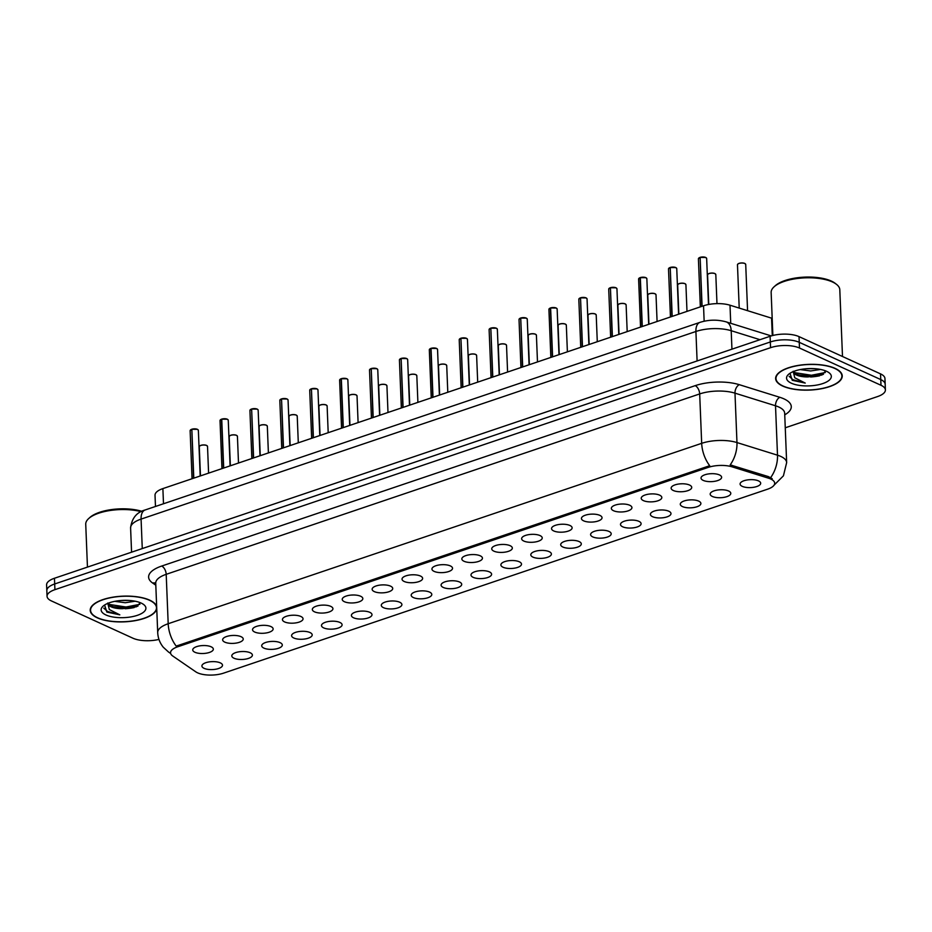 <?xml version="1.0" encoding="UTF-8"?>
<svg xmlns="http://www.w3.org/2000/svg" width="932" height="932" viewBox="0 0 932 932"><rect width="100%" height="100%" fill="white"/><g stroke="black" fill="none" stroke-linecap="round" stroke-linejoin="round"><path stroke-width="1.4" d="M673.335 490.512A10.31 3.973 -2.3 0 1 671.424 487.168A10.31 3.973 -2.3 0 1 679.242 483.953A10.31 3.973 -2.3 0 1 689.529 485.036A10.31 3.973 -2.3 0 1 691.358 486.376A10.31 3.973 -2.3 0 1 686.068 491.164A10.31 3.973 -2.3 0 1 673.335 490.512M643.429 500.624A10.31 3.973 -2.3 0 1 641.519 497.28A10.31 3.973 -2.3 0 1 649.336 494.065A10.31 3.973 -2.3 0 1 659.623 495.148A10.31 3.973 -2.3 0 1 661.452 496.488A10.31 3.973 -2.3 0 1 656.175 501.276A10.31 3.973 -2.3 0 1 643.429 500.624M613.536 510.724A10.31 3.973 -2.3 0 1 611.625 507.392A10.31 3.973 -2.3 0 1 619.442 504.177A10.31 3.973 -2.3 0 1 629.729 505.249A10.31 3.973 -2.3 0 1 631.558 506.589A10.31 3.973 -2.3 0 1 626.269 511.388A10.31 3.973 -2.3 0 1 613.536 510.724M583.63 520.837A10.31 3.973 -2.3 0 1 581.719 517.505A10.31 3.973 -2.3 0 1 589.537 514.289A10.31 3.973 -2.3 0 1 599.824 515.361A10.31 3.973 -2.3 0 1 601.664 516.701A10.31 3.973 -2.3 0 1 596.375 521.501A10.31 3.973 -2.3 0 1 583.63 520.837M553.736 530.949A10.31 3.973 -2.3 0 1 551.826 527.617A10.31 3.973 -2.3 0 1 559.643 524.401A10.31 3.973 -2.3 0 1 569.93 525.473A10.31 3.973 -2.3 0 1 571.759 526.813A10.31 3.973 -2.3 0 1 566.47 531.601A10.31 3.973 -2.3 0 1 553.736 530.949M523.831 541.061A10.31 3.973 -2.3 0 1 521.92 537.729A10.31 3.973 -2.3 0 1 529.737 534.502A10.31 3.973 -2.3 0 1 540.024 535.585A10.31 3.973 -2.3 0 1 541.865 536.925A10.31 3.973 -2.3 0 1 536.576 541.713A10.31 3.973 -2.3 0 1 523.831 541.061M493.937 551.173A10.31 3.973 -2.3 0 1 492.026 547.83A10.31 3.973 -2.3 0 1 499.843 544.614A10.31 3.973 -2.3 0 1 510.13 545.698A10.31 3.973 -2.3 0 1 511.959 547.037A10.31 3.973 -2.3 0 1 506.682 551.826A10.31 3.973 -2.3 0 1 493.937 551.173M464.043 561.274A10.31 3.973 -2.3 0 1 462.121 557.942A10.31 3.973 -2.3 0 1 469.949 554.726A10.31 3.973 -2.3 0 1 480.225 555.81A10.31 3.973 -2.3 0 1 482.065 557.138A10.31 3.973 -2.3 0 1 476.776 561.938A10.31 3.973 -2.3 0 1 464.043 561.274M434.137 571.386A10.31 3.973 -2.3 0 1 432.227 568.054A10.31 3.973 -2.3 0 1 440.044 564.839A10.31 3.973 -2.3 0 1 450.331 565.91A10.31 3.973 -2.3 0 1 452.16 567.25A10.31 3.973 -2.3 0 1 446.882 572.05A10.31 3.973 -2.3 0 1 434.137 571.386M404.243 581.498A10.31 3.973 -2.3 0 1 402.321 578.166A10.31 3.973 -2.3 0 1 410.15 574.951A10.31 3.973 -2.3 0 1 420.425 576.023A10.31 3.973 -2.3 0 1 422.266 577.362A10.31 3.973 -2.3 0 1 416.977 582.15A10.31 3.973 -2.3 0 1 404.243 581.498M374.338 591.61A10.31 3.973 -2.3 0 1 372.427 588.278A10.31 3.973 -2.3 0 1 380.244 585.063A10.31 3.973 -2.3 0 1 390.531 586.135A10.31 3.973 -2.3 0 1 392.36 587.475A10.31 3.973 -2.3 0 1 387.083 592.263A10.31 3.973 -2.3 0 1 374.338 591.61M344.444 601.722A10.31 3.973 -2.3 0 1 342.522 598.391A10.31 3.973 -2.3 0 1 350.35 595.164A10.31 3.973 -2.3 0 1 360.626 596.247A10.31 3.973 -2.3 0 1 362.466 597.587A10.31 3.973 -2.3 0 1 357.177 602.375A10.31 3.973 -2.3 0 1 344.444 601.722M314.538 611.835A10.31 3.973 -2.3 0 1 312.628 608.491A10.31 3.973 -2.3 0 1 320.445 605.276A10.31 3.973 -2.3 0 1 330.732 606.359A10.31 3.973 -2.3 0 1 332.561 607.699A10.31 3.973 -2.3 0 1 327.283 612.487A10.31 3.973 -2.3 0 1 314.538 611.835M284.644 621.935A10.31 3.973 -2.3 0 1 282.722 618.603A10.31 3.973 -2.3 0 1 290.551 615.388A10.31 3.973 -2.3 0 1 300.838 616.46A10.31 3.973 -2.3 0 1 302.667 617.799A10.31 3.973 -2.3 0 1 297.378 622.599A10.31 3.973 -2.3 0 1 284.644 621.935M254.739 632.047A10.31 3.973 -2.3 0 1 252.828 628.716A10.31 3.973 -2.3 0 1 260.645 625.5A10.31 3.973 -2.3 0 1 270.932 626.572A10.31 3.973 -2.3 0 1 272.761 627.912A10.31 3.973 -2.3 0 1 267.484 632.712A10.31 3.973 -2.3 0 1 254.739 632.047M224.845 642.16A10.31 3.973 -2.3 0 1 222.934 638.828A10.31 3.973 -2.3 0 1 230.752 635.612A10.31 3.973 -2.3 0 1 241.039 636.684A10.31 3.973 -2.3 0 1 242.868 638.024A10.31 3.973 -2.3 0 1 237.578 642.812A10.31 3.973 -2.3 0 1 224.845 642.16M194.939 652.272A10.31 3.973 -2.3 0 1 193.029 648.94A10.31 3.973 -2.3 0 1 200.846 645.713A10.31 3.973 -2.3 0 1 211.133 646.796A10.31 3.973 -2.3 0 1 212.962 648.136A10.31 3.973 -2.3 0 1 207.685 652.924A10.31 3.973 -2.3 0 1 194.939 652.272M703.229 480.399A10.31 3.973 -2.3 0 1 701.318 477.067A10.31 3.973 -2.3 0 1 709.136 473.84A10.31 3.973 -2.3 0 1 719.422 474.924A10.31 3.973 -2.3 0 1 721.252 476.264A10.31 3.973 -2.3 0 1 715.974 481.052A10.31 3.973 -2.3 0 1 703.229 480.399M712.398 496.476A10.31 3.973 -2.3 0 1 710.475 493.145A10.31 3.973 -2.3 0 1 718.304 489.929A10.31 3.973 -2.3 0 1 728.591 491.001A10.31 3.973 -2.3 0 1 730.42 492.341A10.31 3.973 -2.3 0 1 725.131 497.129A10.31 3.973 -2.3 0 1 712.398 496.476M682.492 506.589A10.31 3.973 -2.3 0 1 680.581 503.245A10.31 3.973 -2.3 0 1 688.399 500.03A10.31 3.973 -2.3 0 1 698.685 501.113A10.31 3.973 -2.3 0 1 700.514 502.453A10.31 3.973 -2.3 0 1 695.237 507.241A10.31 3.973 -2.3 0 1 682.492 506.589M652.598 516.701A10.31 3.973 -2.3 0 1 650.687 513.357A10.31 3.973 -2.3 0 1 658.505 510.142A10.31 3.973 -2.3 0 1 668.792 511.225A10.31 3.973 -2.3 0 1 670.621 512.565A10.31 3.973 -2.3 0 1 665.332 517.353A10.31 3.973 -2.3 0 1 652.598 516.701M622.692 526.801A10.31 3.973 -2.3 0 1 620.782 523.469A10.31 3.973 -2.3 0 1 628.599 520.254A10.31 3.973 -2.3 0 1 638.886 521.326A10.31 3.973 -2.3 0 1 640.727 522.666A10.31 3.973 -2.3 0 1 635.438 527.465A10.31 3.973 -2.3 0 1 622.692 526.801M592.799 536.914A10.31 3.973 -2.3 0 1 590.888 533.582A10.31 3.973 -2.3 0 1 598.705 530.366A10.31 3.973 -2.3 0 1 608.992 531.438A10.31 3.973 -2.3 0 1 610.821 532.778A10.31 3.973 -2.3 0 1 605.532 537.578A10.31 3.973 -2.3 0 1 592.799 536.914M562.893 547.026A10.31 3.973 -2.3 0 1 560.982 543.694A10.31 3.973 -2.3 0 1 568.8 540.478A10.31 3.973 -2.3 0 1 579.087 541.55A10.31 3.973 -2.3 0 1 580.927 542.89A10.31 3.973 -2.3 0 1 575.638 547.678A10.31 3.973 -2.3 0 1 562.893 547.026M532.999 557.138A10.31 3.973 -2.3 0 1 531.089 553.806A10.31 3.973 -2.3 0 1 538.906 550.579A10.31 3.973 -2.3 0 1 549.193 551.662A10.31 3.973 -2.3 0 1 551.022 553.002A10.31 3.973 -2.3 0 1 545.744 557.79A10.31 3.973 -2.3 0 1 532.999 557.138M503.094 567.25A10.31 3.973 -2.3 0 1 501.183 563.907A10.31 3.973 -2.3 0 1 509 560.691A10.31 3.973 -2.3 0 1 519.287 561.775A10.31 3.973 -2.3 0 1 521.128 563.114A10.31 3.973 -2.3 0 1 515.839 567.903A10.31 3.973 -2.3 0 1 503.094 567.25M473.2 577.351A10.31 3.973 -2.3 0 1 471.289 574.019A10.31 3.973 -2.3 0 1 479.106 570.803A10.31 3.973 -2.3 0 1 489.393 571.887A10.31 3.973 -2.3 0 1 491.222 573.215A10.31 3.973 -2.3 0 1 485.945 578.015A10.31 3.973 -2.3 0 1 473.2 577.351M443.306 587.463A10.31 3.973 -2.3 0 1 441.384 584.131A10.31 3.973 -2.3 0 1 449.212 580.916A10.31 3.973 -2.3 0 1 459.488 581.987A10.31 3.973 -2.3 0 1 461.328 583.327A10.31 3.973 -2.3 0 1 456.039 588.127A10.31 3.973 -2.3 0 1 443.306 587.463M413.4 597.575A10.31 3.973 -2.3 0 1 411.49 594.243A10.31 3.973 -2.3 0 1 419.307 591.028A10.31 3.973 -2.3 0 1 429.594 592.1A10.31 3.973 -2.3 0 1 431.423 593.439A10.31 3.973 -2.3 0 1 426.145 598.227A10.31 3.973 -2.3 0 1 413.4 597.575M383.506 607.687A10.31 3.973 -2.3 0 1 381.584 604.355A10.31 3.973 -2.3 0 1 389.413 601.14A10.31 3.973 -2.3 0 1 399.688 602.212A10.31 3.973 -2.3 0 1 401.529 603.552A10.31 3.973 -2.3 0 1 396.24 608.34A10.31 3.973 -2.3 0 1 383.506 607.687M353.601 617.799A10.31 3.973 -2.3 0 1 351.69 614.468A10.31 3.973 -2.3 0 1 359.507 611.241A10.31 3.973 -2.3 0 1 369.794 612.324A10.31 3.973 -2.3 0 1 371.623 613.664A10.31 3.973 -2.3 0 1 366.346 618.452A10.31 3.973 -2.3 0 1 353.601 617.799M323.707 627.912A10.31 3.973 -2.3 0 1 321.785 624.568A10.31 3.973 -2.3 0 1 329.613 621.353A10.31 3.973 -2.3 0 1 339.889 622.436A10.31 3.973 -2.3 0 1 341.729 623.776A10.31 3.973 -2.3 0 1 336.44 628.564A10.31 3.973 -2.3 0 1 323.707 627.912M293.801 638.012A10.31 3.973 -2.3 0 1 291.891 634.68A10.31 3.973 -2.3 0 1 299.708 631.465A10.31 3.973 -2.3 0 1 309.995 632.537A10.31 3.973 -2.3 0 1 311.824 633.877A10.31 3.973 -2.3 0 1 306.546 638.676A10.31 3.973 -2.3 0 1 293.801 638.012M263.907 648.124A10.31 3.973 -2.3 0 1 261.997 644.793A10.31 3.973 -2.3 0 1 269.814 641.577A10.31 3.973 -2.3 0 1 280.101 642.649A10.31 3.973 -2.3 0 1 281.93 643.989A10.31 3.973 -2.3 0 1 276.641 648.788A10.31 3.973 -2.3 0 1 263.907 648.124M234.002 658.237A10.31 3.973 -2.3 0 1 232.091 654.905A10.31 3.973 -2.3 0 1 239.908 651.689A10.31 3.973 -2.3 0 1 250.195 652.761A10.31 3.973 -2.3 0 1 252.024 654.101A10.31 3.973 -2.3 0 1 246.747 658.889A10.31 3.973 -2.3 0 1 234.002 658.237M204.108 668.349A10.31 3.973 -2.3 0 1 202.197 665.017A10.31 3.973 -2.3 0 1 210.015 661.79A10.31 3.973 -2.3 0 1 220.302 662.873A10.31 3.973 -2.3 0 1 222.131 664.213A10.31 3.973 -2.3 0 1 216.841 669.001A10.31 3.973 -2.3 0 1 204.108 668.349M742.291 486.364A10.31 3.973 -2.3 0 1 740.381 483.032A10.31 3.973 -2.3 0 1 748.198 479.817A10.31 3.973 -2.3 0 1 758.485 480.889A10.31 3.973 -2.3 0 1 760.314 482.228A10.31 3.973 -2.3 0 1 755.037 487.017A10.31 3.973 -2.3 0 1 742.291 486.364M155.469 506.472L155.027 495.253A20.609 7.957 -2.3 0 1 162.879 488.601L703.532 305.789A20.609 7.957 -2.3 0 1 730.001 305.207L771.568 318.162A20.609 7.957 -2.3 0 1 772.185 318.36M768.504 478.186A18.547 7.165 -2.3 0 1 770.717 479.013A18.547 7.165 -2.3 0 1 774.69 483.195A18.547 7.165 -2.3 0 1 767.607 489.183L223.598 673.137A18.547 7.165 -2.3 0 1 195.79 671.832L172.735 656A18.547 7.165 -2.3 0 1 170.544 652.808A18.547 7.165 -2.3 0 1 177.616 646.82L708.308 467.375A18.547 7.165 -2.3 0 1 732.133 466.85L768.504 478.186L768.446 476.625L772.209 478.698M749.526 479.689A6.186 2.388 177.7 0 0 750.936 479.63M211.331 661.673A6.186 2.388 177.7 0 0 212.752 661.615M241.237 651.561A6.186 2.388 177.7 0 0 242.646 651.503M271.13 641.449A6.186 2.388 177.7 0 0 272.552 641.391M301.036 631.348A6.186 2.388 177.7 0 0 302.446 631.29M330.93 621.236A6.186 2.388 177.7 0 0 332.351 621.178M360.835 611.124A6.186 2.388 177.7 0 0 362.245 611.066M390.729 601.012A6.186 2.388 177.7 0 0 392.139 600.954M420.635 590.9A6.186 2.388 177.7 0 0 422.045 590.841M450.529 580.787A6.186 2.388 177.7 0 0 451.938 580.741M480.434 570.687A6.186 2.388 177.7 0 0 481.844 570.629M510.328 560.575A6.186 2.388 177.7 0 0 511.738 560.516M540.234 550.462A6.186 2.388 177.7 0 0 541.643 550.404M570.128 540.35A6.186 2.388 177.7 0 0 571.537 540.292M600.033 530.238A6.186 2.388 177.7 0 0 601.443 530.18M629.927 520.126A6.186 2.388 177.7 0 0 631.337 520.079M659.821 510.025A6.186 2.388 177.7 0 0 661.242 509.967M689.727 499.913A6.186 2.388 177.7 0 0 691.136 499.855M719.621 489.801A6.186 2.388 177.7 0 0 721.042 489.743M710.464 473.724A6.186 2.388 177.7 0 0 711.873 473.666M202.174 645.596A6.186 2.388 177.7 0 0 203.584 645.538M232.068 635.484A6.186 2.388 177.7 0 0 233.489 635.426M261.974 625.372A6.186 2.388 177.7 0 0 263.383 625.314M291.867 615.26A6.186 2.388 177.7 0 0 293.289 615.213M321.773 605.159A6.186 2.388 177.7 0 0 323.183 605.101M351.667 595.047A6.186 2.388 177.7 0 0 353.077 594.989M381.572 584.935A6.186 2.388 177.7 0 0 382.982 584.877M411.466 574.823A6.186 2.388 177.7 0 0 412.876 574.764M441.372 564.71A6.186 2.388 177.7 0 0 442.782 564.664M471.266 554.61A6.186 2.388 177.7 0 0 472.675 554.552M501.171 544.498A6.186 2.388 177.7 0 0 502.581 544.439M531.065 534.385A6.186 2.388 177.7 0 0 532.475 534.327M560.971 524.273A6.186 2.388 177.7 0 0 562.38 524.215M590.865 514.161A6.186 2.388 177.7 0 0 592.274 514.103M620.759 504.049A6.186 2.388 177.7 0 0 622.18 504.002M650.664 493.948A6.186 2.388 177.7 0 0 652.074 493.89M680.558 483.836A6.186 2.388 177.7 0 0 681.979 483.778M835.119 368.385A33.331 12.862 177.7 0 0 797.804 365.495A33.331 12.862 177.7 0 0 775.634 378.578A33.331 12.862 177.7 0 0 782.764 386.093A33.331 12.862 177.7 0 0 820.078 388.982A33.331 12.862 177.7 0 0 842.237 375.899A33.331 12.862 177.7 0 0 835.119 368.385M156.658 606.604A33.331 12.862 177.7 0 0 149.691 600.15A33.331 12.862 177.7 0 0 112.388 597.261A33.331 12.862 177.7 0 0 90.218 610.343A33.331 12.862 177.7 0 0 97.347 617.858A33.331 12.862 177.7 0 0 133.346 620.968A33.331 12.862 177.7 0 0 156.751 608.736M785.257 427.788L877.536 396.578A20.609 7.957 177.7 0 0 885.4 389.925L884.946 378.532A20.609 7.957 177.7 0 0 880.53 373.883L799.027 336.627A20.609 7.957 177.7 0 0 770.1 336.277L54.464 578.259L54.685 583.968A20.609 7.957 177.7 0 0 46.833 590.608A20.609 7.957 177.7 0 1 54.685 583.968L770.333 341.974L54.685 583.968L54.918 589.665A20.609 7.957 177.7 0 0 47.054 596.317A20.609 7.957 177.7 0 0 51.47 600.954L132.973 638.222A20.609 7.957 177.7 0 0 158.953 639.41M799.027 336.627L799.26 342.324A20.609 7.957 177.7 0 0 770.333 341.974A20.609 7.957 177.7 0 1 799.26 342.324L880.763 379.58L799.26 342.324L799.481 348.02A20.609 7.957 177.7 0 0 770.554 347.683L54.918 589.665M885.167 384.229A20.609 7.957 177.7 0 0 880.763 379.58A20.609 7.957 177.7 0 1 885.167 384.229M170.591 653.25A24.046 19.712 124.5 0 1 168.529 652.039L163.263 647.204C159.838 642.952 157.986 638.082 157.706 632.595A27.482 10.601 -2.3 0 1 168.191 623.729A24.046 13.444 -108.7 0 0 176.218 646.109L709.706 465.709A24.046 13.444 71.3 0 1 701.679 443.329A27.482 10.601 -2.3 0 1 736.967 442.56A24.046 15.04 107.3 0 1 730.187 464.882L768.446 476.625M885.4 389.925A20.609 7.957 177.7 0 0 880.996 385.277L799.481 348.02M118.69 608.235A27.482 10.601 177.7 0 0 138.041 605.986M804.106 376.47A27.482 10.601 177.7 0 0 823.469 374.221M54.464 578.259A20.609 7.957 177.7 0 0 46.6 584.912L47.054 596.317M700.13 257.43L705.722 257.453L706.654 258.467A4.124 1.596 177.7 0 0 705.769 257.547A4.124 1.596 177.7 0 0 700.13 257.43L702.087 306.279M700.165 257.337L700.2 257.337A3.984 1.538 -2.3 0 1 705.652 257.453M700.13 257.512L701.808 306.372M670.224 267.531L675.817 267.566L676.749 268.579A4.124 1.596 177.7 0 0 675.875 267.647A4.124 1.596 177.7 0 0 670.224 267.531L672.193 316.391M670.271 267.449L670.306 267.449A3.984 1.538 -2.3 0 1 675.758 267.566M670.236 267.624L671.902 316.484M640.331 277.643L645.923 277.678L646.855 278.691A4.124 1.596 177.7 0 0 645.969 277.759A4.124 1.596 177.7 0 0 640.331 277.643L642.288 326.503M640.366 277.55L640.401 277.561A3.984 1.538 -2.3 0 1 645.853 277.666M640.051 277.736A4.124 1.596 177.7 0 0 638.606 279.017L640.086 277.654L642.008 326.596M610.425 287.755L616.017 287.778L616.949 288.804A4.124 1.596 177.7 0 0 616.075 287.872A4.124 1.596 177.7 0 0 610.425 287.755L612.394 336.603M610.472 287.662L610.507 287.673A3.984 1.538 -2.3 0 1 615.959 287.778M610.437 287.848L612.103 336.708M783.031 385.999A32.981 12.733 177.7 0 0 819.962 388.865A32.981 12.733 177.7 0 0 841.887 375.911A32.981 12.733 177.7 0 0 834.839 368.478A32.981 12.733 177.7 0 0 797.92 365.612A32.981 12.733 177.7 0 0 775.983 378.567A32.981 12.733 177.7 0 0 783.031 385.999M842.493 356.49L839.802 289.724A34.356 13.258 177.7 0 0 836.435 284.307A34.356 13.258 177.7 0 0 832.462 281.977A34.356 13.258 177.7 0 0 774.073 286.811A34.356 13.258 177.7 0 0 771.148 292.473L772.873 335.473M836.435 284.307L835.142 283.305A32.981 12.733 177.7 0 0 831.332 281.068A32.981 12.733 177.7 0 0 775.284 285.716L774.073 286.811M793.167 371.635A15.529 6 177.7 0 0 796.487 375.025A15.529 6 177.7 0 0 807.939 376.924L799.877 375.421L796.441 373.918L793.668 371.425M820.533 369.445L810.665 370.959L800.204 369.573M814.789 368.688L806.133 368.746M790.01 373.266L792.258 380.303L805.236 383.075L794.751 377.775L793.167 371.251M826.533 371.286A22.403 8.644 177.7 0 0 788.46 374.443A22.403 8.644 177.7 0 0 791.338 383.192A22.403 8.644 177.7 0 0 820.766 384.182A22.403 8.644 177.7 0 0 829.131 372.812A22.403 8.644 177.7 0 0 826.533 371.286M807.939 376.924L821.884 375.013L825.67 370.983M805.236 383.075L792.911 379.697L789.159 376.353M825.309 372.532L811.434 375.258L794.681 372.649M823.061 374.454L811.469 376.272L798.386 374.874M97.615 617.765A32.981 12.733 177.7 0 0 134.546 620.63A32.981 12.733 177.7 0 0 156.471 607.676A32.981 12.733 177.7 0 0 149.423 600.243A32.981 12.733 177.7 0 0 112.492 597.377A32.981 12.733 177.7 0 0 90.567 610.332A32.981 12.733 177.7 0 0 97.615 617.765M107.751 603.4A15.529 6 177.7 0 0 111.071 606.79A15.529 6 177.7 0 0 122.523 608.689L114.461 607.186L111.025 605.683L108.252 603.19M135.117 601.21L125.249 602.736L114.787 601.338M129.373 600.453L120.717 600.511M104.582 605.031L106.842 612.068L119.82 614.84L109.335 609.551L107.751 603.016M141.116 603.051A22.403 8.644 177.7 0 0 103.044 606.208A22.403 8.644 177.7 0 0 105.922 614.957A22.403 8.644 177.7 0 0 135.35 615.947A22.403 8.644 177.7 0 0 143.714 604.577A22.403 8.644 177.7 0 0 141.116 603.051M122.523 608.689L136.468 606.779L140.254 602.748M141.827 511.307A32.981 12.733 177.7 0 0 89.868 517.481L88.656 518.576A34.356 13.258 177.7 0 0 85.732 524.238L87.457 567.11M141.105 511.656A34.356 13.258 177.7 0 0 88.656 518.576M119.82 614.84L107.495 611.462L103.743 608.118M139.893 604.297L126.018 607.023L109.265 604.414M137.645 606.219L126.053 608.037L112.97 606.639M580.531 297.867L586.123 297.89L587.055 298.916A4.124 1.596 177.7 0 0 586.17 297.984A4.124 1.596 177.7 0 0 580.531 297.867L582.488 346.716M580.566 297.774L580.601 297.774A3.984 1.538 -2.3 0 1 586.053 297.89M580.531 297.96L582.209 346.809M550.626 307.979L556.218 308.003L557.15 309.016A4.124 1.596 177.7 0 0 556.276 308.096A4.124 1.596 177.7 0 0 550.626 307.979L552.594 356.828M550.672 307.886L550.707 307.886A3.984 1.538 -2.3 0 1 556.159 308.003M550.346 308.073A4.124 1.596 177.7 0 0 548.913 309.354L550.393 307.979L552.315 356.921M520.732 318.08L526.324 318.115L527.256 319.128A4.124 1.596 177.7 0 0 526.37 318.196A4.124 1.596 177.7 0 0 520.732 318.08L522.689 366.94M520.767 317.998L520.802 317.998A3.984 1.538 -2.3 0 1 526.254 318.115M520.732 318.173L522.409 367.033M490.826 328.192L496.418 328.227L497.35 329.241A4.124 1.596 177.7 0 0 496.476 328.309A4.124 1.596 177.7 0 0 490.826 328.192L492.795 377.052M490.873 328.099L490.908 328.111A3.984 1.538 -2.3 0 1 496.36 328.227M490.838 328.285L492.515 377.145M460.932 338.304L466.524 338.328L467.456 339.353A4.124 1.596 177.7 0 0 466.571 338.421A4.124 1.596 177.7 0 0 460.932 338.304L462.889 387.153M460.967 338.211L461.002 338.223A3.984 1.538 -2.3 0 1 466.466 338.328M460.932 338.398L462.61 387.258M431.038 348.417L436.619 348.44L437.551 349.465A4.124 1.596 177.7 0 0 436.677 348.533A4.124 1.596 177.7 0 0 431.038 348.417L432.996 397.265M431.073 348.323L431.108 348.335A3.984 1.538 -2.3 0 1 436.56 348.44M430.747 348.51A4.124 1.596 177.7 0 0 429.314 349.791L430.794 348.417L432.716 397.358M401.133 358.529L406.725 358.552L407.657 359.566A4.124 1.596 177.7 0 0 406.771 358.645A4.124 1.596 177.7 0 0 401.133 358.529L403.09 407.377M401.168 358.436L401.214 358.436A3.984 1.538 -2.3 0 1 406.667 358.552M401.133 358.61L402.81 407.47M371.239 368.641L376.831 368.664L377.763 369.678A4.124 1.596 177.7 0 0 376.877 368.757A4.124 1.596 177.7 0 0 371.239 368.641L373.196 417.489M371.274 368.548L371.309 368.548A3.984 1.538 -2.3 0 1 376.761 368.664M371.239 368.723L372.917 417.583M341.333 378.742L346.925 378.776L347.857 379.79A4.124 1.596 177.7 0 0 346.972 378.858A4.124 1.596 177.7 0 0 341.333 378.742L343.302 427.602M341.38 378.66L341.415 378.66A3.984 1.538 -2.3 0 1 346.867 378.776M341.054 378.846A4.124 1.596 177.7 0 0 339.621 380.128L341.1 378.753L343.011 427.695M311.439 388.854L317.031 388.889L317.963 389.902A4.124 1.596 177.7 0 0 317.078 388.97A4.124 1.596 177.7 0 0 311.439 388.854L313.397 437.714M311.474 388.76L311.509 388.772A3.984 1.538 -2.3 0 1 316.962 388.877M311.439 388.947L313.117 437.807M281.534 398.966L287.126 398.989L288.058 400.014A4.124 1.596 177.7 0 0 287.173 399.082A4.124 1.596 177.7 0 0 281.534 398.966L283.503 447.814M281.58 398.873L281.615 398.884A3.984 1.538 -2.3 0 1 287.068 398.989M281.546 399.059L283.212 447.919M251.64 409.078L257.232 409.101L258.164 410.127A4.124 1.596 177.7 0 0 257.279 409.195A4.124 1.596 177.7 0 0 251.64 409.078L253.597 457.927M251.675 408.985L251.71 408.985A3.984 1.538 -2.3 0 1 257.162 409.101M251.64 409.171L253.318 458.02M221.734 419.19L227.326 419.214L228.258 420.227A4.124 1.596 177.7 0 0 227.385 419.307A4.124 1.596 177.7 0 0 221.734 419.19L223.703 468.039M221.781 419.097L221.816 419.097A3.984 1.538 -2.3 0 1 227.268 419.214M221.455 419.284A4.124 1.596 177.7 0 0 220.022 420.565L221.501 419.19L223.412 468.132M191.841 429.291L197.433 429.326L198.365 430.339A4.124 1.596 177.7 0 0 197.479 429.407A4.124 1.596 177.7 0 0 191.841 429.291L193.798 478.151M191.875 429.209L191.91 429.209A3.984 1.538 -2.3 0 1 197.363 429.326M191.841 429.384L193.518 478.244M772.279 335.625L771.568 318.162M708.308 467.375L708.262 466.117M732.133 466.85L732.063 465.301M177.616 646.82L177.569 645.561M730.723 323.288L730.001 305.207M704.149 321.214L703.532 305.789M163.496 503.769L162.879 488.601M155.795 585.203L152.673 583.048A34.356 13.258 -2.3 0 1 161.702 566.05L695.19 385.65A34.356 13.258 -2.3 0 1 739.309 384.683A6.874 4.299 -72.7 0 0 734.987 393.153L736.967 442.56L777.498 455.189A27.482 10.601 -2.3 0 1 780.783 456.424A27.482 10.601 -2.3 0 1 786.655 462.622L784.674 413.214A27.482 10.601 177.7 0 0 778.791 407.016A27.482 10.601 177.7 0 0 775.517 405.781L734.987 393.153A27.482 10.601 177.7 0 0 699.687 393.933L166.199 574.322A27.482 10.601 177.7 0 0 155.726 583.187L155.726 582.803M770.636 477.615A24.046 15.04 107.3 0 0 777.498 455.189L775.517 405.781A6.874 4.299 -72.7 0 1 779.839 397.312A34.356 13.258 -2.3 0 1 784.732 414.833M161.702 566.05A6.874 3.845 71.3 0 1 166.199 574.322L168.191 623.729L701.679 443.329L699.687 393.933A6.874 3.845 71.3 0 0 695.19 385.65M739.309 384.683L779.839 397.312M880.996 385.277L880.53 373.883M770.554 347.683L770.1 336.277M155.714 583.164A6.874 5.639 -55.5 0 0 152.673 583.048M760.011 339.691L731.201 330.709L731.946 349.174M700.002 322.356A13.747 7.677 71.3 0 0 695.913 331.489L141.082 519.101A27.482 10.601 177.7 0 0 130.596 527.966C131.773 518.274 136.631 512.274 145.171 509.955L700.002 322.356C708.751 319.629 717.465 319.466 726.133 321.866A13.747 8.598 107.3 0 1 731.201 330.709A27.482 10.601 177.7 0 0 695.913 331.489L697.101 360.964M145.171 509.955A13.747 7.677 71.3 0 0 141.082 519.101L142.27 548.575M744.831 263.511A4.124 1.596 177.7 0 0 740.218 263.15A4.124 1.596 177.7 0 0 737.468 264.77L738.097 263.814C740.055 262.929 742.28 262.801 744.784 263.418L745.716 264.432A4.124 1.596 177.7 0 0 744.831 263.511M737.888 264.036A3.984 1.538 -2.3 0 1 741.022 262.975A3.984 1.538 -2.3 0 1 744.715 263.418M699.839 257.523A4.124 1.596 177.7 0 0 698.406 258.805L700.34 306.873M698.825 258.071A3.984 1.538 -2.3 0 1 699.85 257.453M714.926 273.624A4.124 1.596 177.7 0 0 710.312 273.262A4.124 1.596 177.7 0 0 707.574 274.882L708.203 273.926C710.161 273.041 712.386 272.913 714.879 273.53L715.811 274.544A4.124 1.596 177.7 0 0 714.926 273.624A3.984 1.538 -2.3 0 1 715.345 273.845M707.982 274.148A3.984 1.538 -2.3 0 1 711.116 273.088A3.984 1.538 -2.3 0 1 714.821 273.53M685.032 283.724A4.124 1.596 177.7 0 0 680.418 283.375A4.124 1.596 177.7 0 0 677.669 284.994L678.31 284.027C680.255 283.153 682.48 283.025 684.985 283.643L685.917 284.656A4.124 1.596 177.7 0 0 685.032 283.724M678.088 284.248A3.984 1.538 -2.3 0 1 681.222 283.188A3.984 1.538 -2.3 0 1 684.915 283.643M655.138 293.836A4.124 1.596 177.7 0 0 650.513 293.475A4.124 1.596 177.7 0 0 647.775 295.095L648.404 294.139C650.361 293.265 652.586 293.137 655.079 293.755L656.012 294.768A4.124 1.596 177.7 0 0 655.138 293.836A3.984 1.538 -2.3 0 1 655.546 294.069M648.194 294.361A3.984 1.538 -2.3 0 1 651.317 293.3A3.984 1.538 -2.3 0 1 655.021 293.743M625.232 303.948A4.124 1.596 177.7 0 0 620.619 303.587A4.124 1.596 177.7 0 0 617.881 305.207L618.51 304.251C620.456 303.378 622.681 303.238 625.186 303.855L626.118 304.88A4.124 1.596 177.7 0 0 625.232 303.948M618.289 304.473A3.984 1.538 -2.3 0 1 621.423 303.413A3.984 1.538 -2.3 0 1 625.116 303.855M669.945 267.635A4.124 1.596 177.7 0 0 668.512 268.917L670.446 316.973M668.931 268.171A3.984 1.538 -2.3 0 1 669.957 267.566M639.026 278.284A3.984 1.538 -2.3 0 1 640.051 277.678M610.145 287.848A4.124 1.596 177.7 0 0 608.712 289.13L610.646 337.198M609.132 288.396A3.984 1.538 -2.3 0 1 610.157 287.79M810.595 376.982A27.482 10.601 177.7 0 0 819.589 375.806M125.179 608.747A27.482 10.601 177.7 0 0 134.173 607.571M595.338 314.061A4.124 1.596 177.7 0 0 590.713 313.7A4.124 1.596 177.7 0 0 587.976 315.319L588.605 314.364C590.562 313.478 592.787 313.35 595.28 313.968L596.212 314.993A4.124 1.596 177.7 0 0 595.338 314.061M588.395 314.585A3.984 1.538 -2.3 0 1 591.517 313.525A3.984 1.538 -2.3 0 1 595.222 313.968M565.433 324.173A4.124 1.596 177.7 0 0 560.819 323.812A4.124 1.596 177.7 0 0 558.082 325.431L558.711 324.476C560.656 323.59 562.893 323.462 565.386 324.08L566.318 325.093A4.124 1.596 177.7 0 0 565.433 324.173M558.489 324.697A3.984 1.538 -2.3 0 1 561.623 323.637A3.984 1.538 -2.3 0 1 565.316 324.08M535.539 334.273A4.124 1.596 177.7 0 0 530.914 333.924A4.124 1.596 177.7 0 0 528.176 335.543L528.805 334.588C530.762 333.703 532.988 333.574 535.481 334.192L536.413 335.205A4.124 1.596 177.7 0 0 535.539 334.273M528.595 334.809A3.984 1.538 -2.3 0 1 531.718 333.738A3.984 1.538 -2.3 0 1 535.422 334.192M580.252 297.96A4.124 1.596 177.7 0 0 578.819 299.242L580.741 347.31M579.226 298.508A3.984 1.538 -2.3 0 1 580.263 297.902L578.819 299.242M549.332 308.62A3.984 1.538 -2.3 0 1 550.358 308.014M520.452 318.185A4.124 1.596 177.7 0 0 519.019 319.466L520.941 367.534M519.427 318.732A3.984 1.538 -2.3 0 1 520.464 318.115L519.019 319.466M505.633 344.386A4.124 1.596 177.7 0 0 501.02 344.025A4.124 1.596 177.7 0 0 498.282 345.644L498.911 344.689C500.868 343.815 503.094 343.687 505.587 344.304L506.519 345.318A4.124 1.596 177.7 0 0 505.633 344.386A3.984 1.538 -2.3 0 1 506.041 344.619M498.69 344.91A3.984 1.538 -2.3 0 1 501.824 343.85A3.984 1.538 -2.3 0 1 505.528 344.304M475.739 354.498A4.124 1.596 177.7 0 0 471.126 354.137A4.124 1.596 177.7 0 0 468.377 355.756L469.006 354.801C470.963 353.927 473.188 353.787 475.681 354.405L476.613 355.43A4.124 1.596 177.7 0 0 475.739 354.498M468.796 355.022A3.984 1.538 -2.3 0 1 471.918 353.962A3.984 1.538 -2.3 0 1 475.623 354.405M445.834 364.61A4.124 1.596 177.7 0 0 441.22 364.249A4.124 1.596 177.7 0 0 438.483 365.868L439.112 364.913C441.069 364.039 443.294 363.899 445.787 364.517L446.719 365.542A4.124 1.596 177.7 0 0 445.834 364.61A3.984 1.538 -2.3 0 1 446.242 364.843M438.89 365.134A3.984 1.538 -2.3 0 1 442.024 364.074A3.984 1.538 -2.3 0 1 445.729 364.517M415.94 374.722A4.124 1.596 177.7 0 0 411.327 374.361A4.124 1.596 177.7 0 0 408.577 375.98L409.206 375.025C411.163 374.14 413.389 374.012 415.882 374.629L416.814 375.654A4.124 1.596 177.7 0 0 415.94 374.722M408.997 375.247A3.984 1.538 -2.3 0 1 412.119 374.186A3.984 1.538 -2.3 0 1 415.823 374.629M386.034 384.834A4.124 1.596 177.7 0 0 381.421 384.473A4.124 1.596 177.7 0 0 378.683 386.093L379.312 385.137C381.27 384.252 383.495 384.124 385.988 384.741L386.92 385.755A4.124 1.596 177.7 0 0 386.034 384.834M379.091 385.359A3.984 1.538 -2.3 0 1 382.225 384.299A3.984 1.538 -2.3 0 1 385.93 384.741M490.547 328.285A4.124 1.596 177.7 0 0 489.114 329.567L491.048 377.635M489.533 328.833A3.984 1.538 -2.3 0 1 490.558 328.227M460.653 338.398A4.124 1.596 177.7 0 0 459.22 339.679L461.142 387.747M459.627 338.945A3.984 1.538 -2.3 0 1 460.664 338.339M429.734 349.057A3.984 1.538 -2.3 0 1 430.759 348.452M400.853 358.622A4.124 1.596 177.7 0 0 399.42 359.903L401.343 407.971M399.828 359.17A3.984 1.538 -2.3 0 1 400.865 358.564M370.948 368.734A4.124 1.596 177.7 0 0 369.515 370.016L371.449 418.084M369.934 369.282A3.984 1.538 -2.3 0 1 370.959 368.664M356.14 394.935A4.124 1.596 177.7 0 0 351.527 394.586A4.124 1.596 177.7 0 0 348.778 396.205L349.407 395.238C351.364 394.364 353.589 394.236 356.094 394.853L357.026 395.867A4.124 1.596 177.7 0 0 356.14 394.935M349.197 395.459A3.984 1.538 -2.3 0 1 352.331 394.399A3.984 1.538 -2.3 0 1 356.024 394.853M326.235 405.047A4.124 1.596 177.7 0 0 321.622 404.686A4.124 1.596 177.7 0 0 318.884 406.305L319.513 405.35C321.47 404.476 323.695 404.348 326.188 404.966L327.12 405.979A4.124 1.596 177.7 0 0 326.235 405.047M319.292 405.571A3.984 1.538 -2.3 0 1 322.425 404.511A3.984 1.538 -2.3 0 1 326.13 404.954M296.341 415.159A4.124 1.596 177.7 0 0 291.728 414.798A4.124 1.596 177.7 0 0 288.978 416.418L289.619 415.462C291.565 414.589 293.79 414.449 296.294 415.066L297.226 416.091A4.124 1.596 177.7 0 0 296.341 415.159A3.984 1.538 -2.3 0 1 296.749 415.392M289.398 415.684A3.984 1.538 -2.3 0 1 292.531 414.623A3.984 1.538 -2.3 0 1 296.225 415.066M266.447 425.272A4.124 1.596 177.7 0 0 261.822 424.91A4.124 1.596 177.7 0 0 259.084 426.53L259.713 425.575C261.671 424.689 263.896 424.561 266.389 425.178L267.321 426.204A4.124 1.596 177.7 0 0 266.447 425.272M259.504 425.796A3.984 1.538 -2.3 0 1 262.626 424.736A3.984 1.538 -2.3 0 1 266.331 425.178M236.542 435.384A4.124 1.596 177.7 0 0 231.928 435.023A4.124 1.596 177.7 0 0 229.19 436.642L229.82 435.687C231.765 434.801 233.99 434.673 236.495 435.291L237.427 436.304A4.124 1.596 177.7 0 0 236.542 435.384A3.984 1.538 -2.3 0 1 236.949 435.605M229.598 435.908A3.984 1.538 -2.3 0 1 232.732 434.848A3.984 1.538 -2.3 0 1 236.425 435.291M206.648 445.484A4.124 1.596 177.7 0 0 202.023 445.135A4.124 1.596 177.7 0 0 199.285 446.754L199.914 445.799C201.871 444.913 204.096 444.785 206.589 445.403L207.521 446.416A4.124 1.596 177.7 0 0 206.648 445.484M199.704 446.02A3.984 1.538 -2.3 0 1 202.827 444.96A3.984 1.538 -2.3 0 1 206.531 445.403M340.029 379.382A3.984 1.538 -2.3 0 1 341.065 378.776M311.148 388.947A4.124 1.596 177.7 0 0 309.715 390.228L311.649 438.296M310.135 389.494A3.984 1.538 -2.3 0 1 311.16 388.889L309.715 390.228M281.254 399.059A4.124 1.596 177.7 0 0 279.821 400.341L281.755 448.409M280.229 399.607A3.984 1.538 -2.3 0 1 281.266 399.001M251.349 409.171A4.124 1.596 177.7 0 0 249.916 410.453L251.85 458.521M250.335 409.719A3.984 1.538 -2.3 0 1 251.36 409.113M220.441 419.831A3.984 1.538 -2.3 0 1 221.466 419.225M191.561 429.396A4.124 1.596 177.7 0 0 190.128 430.677L192.05 478.745M190.536 429.943A3.984 1.538 -2.3 0 1 191.573 429.326L190.128 430.677M168.529 652.039L170.661 653.507M774.038 485.199L783.428 475.821L786.655 462.622M157.706 632.595L155.726 583.187M130.596 527.966L131.575 552.187M726.133 321.866L771.253 335.916M737.468 264.77L739.216 308.084M745.716 264.432L747.569 310.682M706.654 258.467L708.495 304.508M698.406 258.805L699.885 257.43M707.574 274.882L708.763 304.449M715.811 274.544L716.976 303.634M677.669 284.994L678.846 314.142M685.917 284.656L686.989 311.381M647.775 295.095L648.94 324.243M656.012 294.768L657.083 321.493M617.881 305.207L619.046 334.355M626.118 304.88L627.189 331.606M676.749 268.579L678.589 314.224M668.512 268.917L669.992 267.542M646.855 278.691L648.684 324.336M638.606 279.017L640.54 327.085M616.949 288.804L618.79 334.448M608.712 289.13L610.192 287.755M841.817 374.07L841.887 375.911M775.913 376.726L775.983 378.567M156.401 605.835L156.471 607.676M90.486 608.491L90.567 610.332M587.976 315.319L589.152 344.467M596.212 314.993L597.284 341.718M558.082 325.431L559.247 354.579M566.318 325.093L567.39 351.83M528.176 335.543L529.353 364.692M536.413 335.205L537.484 361.931M587.055 298.916L588.884 344.56M557.15 309.016L558.99 354.661M548.913 309.354L550.847 357.422M527.256 319.128L529.085 364.773M498.282 345.644L499.447 374.792M506.519 345.318L507.591 372.043M468.377 355.756L469.553 384.904M476.613 355.43L477.697 382.155M438.483 365.868L439.648 395.017M446.719 365.542L447.791 392.267M408.577 375.98L409.754 405.129M416.814 375.654L417.897 402.379M378.683 386.093L379.848 415.241M386.92 385.755L387.992 412.48M497.35 329.241L499.191 374.885M489.114 329.567L490.593 328.204M467.456 339.353L469.285 384.998M459.22 339.679L460.688 338.304M437.551 349.465L439.391 395.11M429.314 349.791L431.248 397.859M407.657 359.566L409.486 405.222M399.42 359.903L400.888 358.529M377.763 369.678L379.592 415.322M369.515 370.016L370.994 368.641M348.778 396.205L349.954 425.353M357.026 395.867L358.098 422.592M318.884 406.305L320.049 435.454M327.12 405.979L328.192 432.704M288.978 416.418L290.155 445.566M297.226 416.091L298.298 442.817M259.084 426.53L260.249 455.678M267.321 426.204L268.393 452.929M229.19 436.642L230.355 465.79M237.427 436.304L238.499 463.041M199.285 446.754L200.462 475.903M207.521 446.416L208.593 473.141M347.857 379.79L349.686 425.435M339.621 380.128L341.555 428.184M317.963 389.902L319.793 435.547M288.058 400.014L289.887 445.659M279.821 400.341L281.301 398.966M258.164 410.127L259.993 455.771M249.916 410.453L251.395 409.078M228.258 420.227L230.099 465.872M220.022 420.565L221.956 468.633M198.365 430.339L200.194 475.984"/></g></svg>
